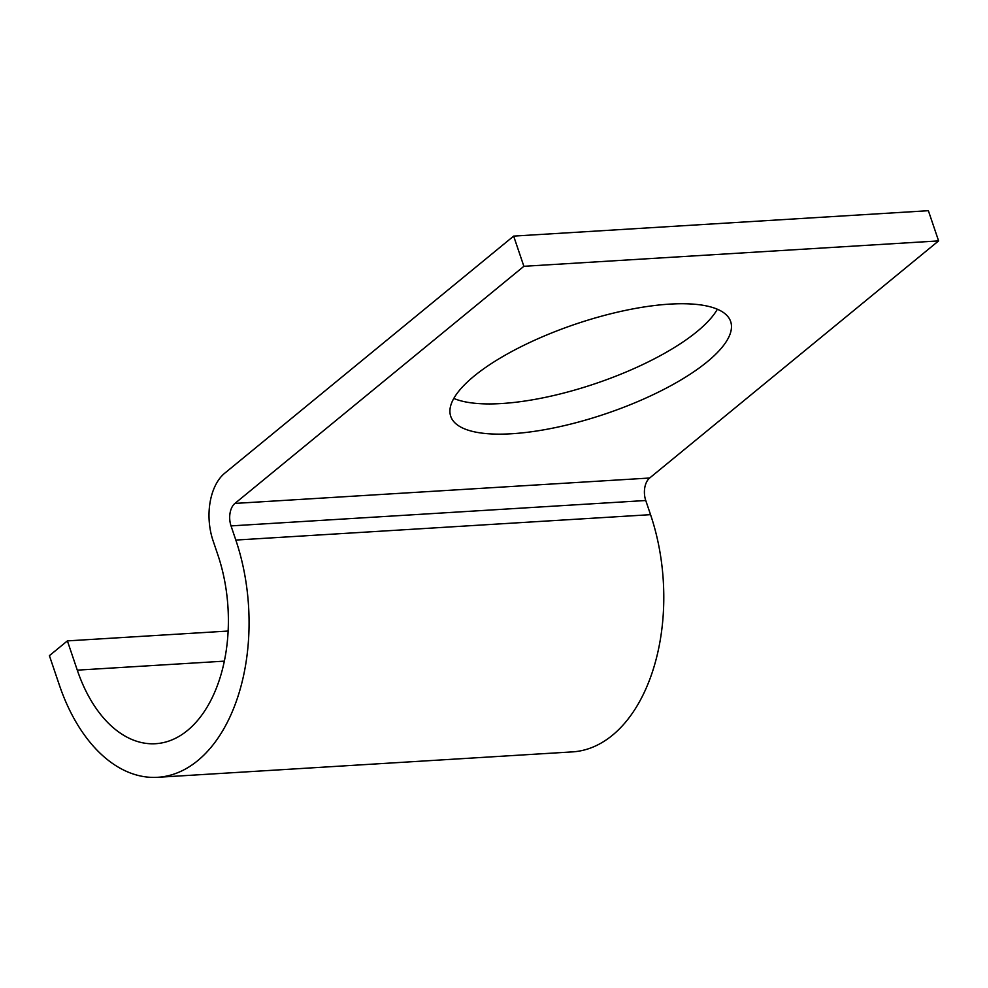 <?xml version="1.0" encoding="UTF-8"?>
<svg xmlns="http://www.w3.org/2000/svg" width="988" height="988" viewBox="0 0 988 988"><rect width="100%" height="100%" fill="white"/><g stroke="black" fill="none" stroke-linecap="round" stroke-linejoin="round"><path stroke-width="1.48" d="M707.235 361.793A147.768 47.3 161.3 0 0 730.663 321.557A147.768 47.3 161.3 0 0 624.688 310.553A147.768 47.3 161.3 0 0 474.154 376.07A147.768 47.3 161.3 0 0 450.726 416.306A147.768 47.3 161.3 0 0 556.701 427.322A147.768 47.3 161.3 0 0 707.235 361.793M717.362 309.232A147.768 47.3 -18.7 0 1 697.009 331.598A147.768 47.3 -18.7 0 1 453.813 398.436M513.649 236.107L523.875 266.303L938.6 240.899L928.374 210.703L513.649 236.107L224.696 473.227A50.487 30.937 -93.5 0 0 213.05 540.671L217.842 554.824A131.466 80.571 86.5 0 1 155.598 743.705A131.466 80.571 86.5 0 1 77.286 670.148L67.394 640.891L228.129 631.048M523.875 266.303L234.922 503.423A16.833 10.312 -93.5 0 0 231.031 525.9L235.823 540.066A165.119 101.196 86.5 0 1 157.66 777.297A165.119 101.196 86.5 0 1 59.305 684.919L49.4 655.662L67.394 640.891M938.6 240.899L649.647 478.019A16.833 10.312 -93.5 0 0 645.757 500.508L650.549 514.662A165.119 101.196 86.5 0 1 572.385 751.893L157.66 777.297M77.286 670.148L224.35 661.145M235.823 540.066L650.549 514.662M231.031 525.9L645.757 500.508M234.922 503.423L649.647 478.019"/></g></svg>
